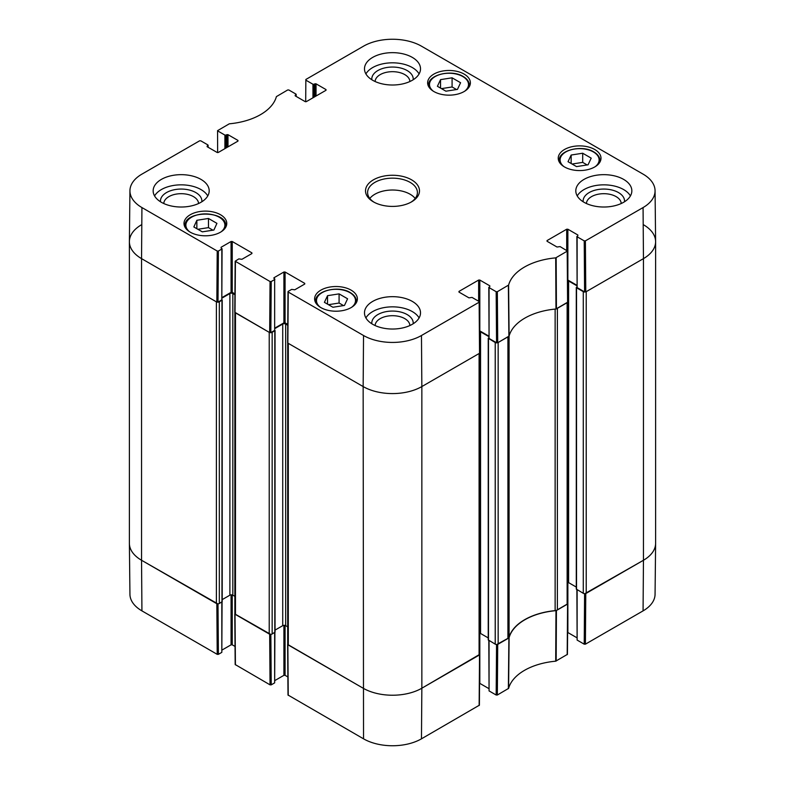 <?xml version="1.0" encoding="UTF-8"?>
<svg xmlns="http://www.w3.org/2000/svg" width="785" height="785" viewBox="0 0 785 785"><rect width="100%" height="100%" fill="white"/><g stroke="black" fill="none" stroke-linecap="round" stroke-linejoin="round"><path stroke-width="1.18" d="M567.143 604.322L557.389 609.955L557.389 308.319L567.143 302.686L567.143 604.322A2.08 1.197 -0 0 0 567.751 603.479L567.751 302.294M555.132 309.084L555.132 610.622A4.151 2.394 -0 0 0 557.389 609.955M555.132 610.622A56.039 32.352 -0 0 0 509.082 637.214L509.082 336.137M509.082 335.578A4.151 2.394 180 0 1 507.915 336.873L507.915 638.519A4.151 2.394 -0 0 0 509.082 637.214M507.915 638.519L498.161 644.151L498.161 342.505L507.915 336.873M496.787 342.859A2.08 1.197 180 0 1 495.227 342.505L495.227 644.151A2.08 1.197 -0 0 0 498.161 644.151M495.227 644.151L488.231 639.912L488.231 338.276L495.227 342.505M488.231 637.911L480.557 633.475A2.08 1.197 -0 0 0 479.694 633.171M479.085 655.161L421.849 688.209L421.849 386.563A41.507 23.962 180 0 1 363.151 386.563A41.507 23.962 0 0 0 421.849 386.563L479.085 353.525L479.085 655.161A2.08 1.197 -0 0 0 479.694 654.317L479.694 353.132M479.694 654.366L421.849 688.209A41.507 23.962 180 0 1 363.151 688.209L288.301 644.995L288.301 343.359L363.151 386.563L363.534 335.509L288.242 292.04L288.242 291.363L291.677 289.38L294.758 289.802L304.737 284.042L304.737 283.365L304.737 284.042M287.693 342.966L287.693 644.151A2.08 1.197 -0 0 0 288.301 644.995M287.693 626.852L285.661 625.674A2.08 1.197 -0 0 0 282.728 625.674L275.044 630.11M272.159 332.34L275.044 330.475L275.044 632.111L272.159 633.976L272.159 332.34A2.08 1.197 180 0 1 270.599 332.693M269.226 633.976L235.471 614.488L235.471 312.852L269.226 332.34L269.226 633.976A2.08 1.197 -0 0 0 272.159 633.976M234.862 312.459L234.862 613.644A2.08 1.197 -0 0 0 235.471 614.488M234.862 596.345L232.831 595.177A2.08 1.197 -0 0 0 229.897 595.177L222.214 599.612M219.329 301.842L222.214 299.978L222.214 601.614L219.329 603.479L219.329 301.842A2.08 1.197 180 0 1 217.769 302.186M218.387 251.033L221.821 249.051L221.821 299.89L218.004 302.088L218.387 251.033L217.219 251.033L141.928 207.564A40.967 23.648 180 0 1 129.937 190.696L129.388 241.535A41.507 23.962 0 0 0 141.545 258.628L216.395 301.842L216.395 603.479A2.08 1.197 -0 0 0 219.329 603.479M216.395 603.479L141.545 560.264A41.507 23.962 180 0 1 129.388 543.318L129.388 241.682A41.507 23.962 180 0 1 141.545 224.736M643.455 224.736A41.507 23.962 180 0 1 655.612 241.682L655.612 543.318A41.507 23.962 180 0 1 643.455 560.264L586.218 593.313L586.218 291.667L643.455 258.628A41.507 23.962 0 0 0 655.612 241.535L655.063 190.696A40.967 23.648 180 0 1 643.072 207.564L585.394 240.867L584.217 240.867L584.599 291.922L585.777 291.922L643.455 258.628L643.072 207.564M576.877 286.898L576.533 287.771L583.284 291.667L583.284 593.313A2.08 1.197 -0 0 0 586.218 593.313M583.284 593.313L576.288 589.074L576.288 287.438M576.288 587.072L568.605 582.637A2.08 1.197 -0 0 0 567.751 582.333M567.663 280.687A2.08 1.197 180 0 1 568.605 280.991L576.877 285.769M584.845 292.02A2.08 1.197 180 0 1 583.284 291.667M655.612 241.682A41.507 23.962 180 0 1 643.455 258.628L643.455 560.264L584.845 593.656M217.769 603.832L141.545 560.264L141.545 258.628A41.507 23.962 180 0 1 129.388 241.682M222.067 298.055L229.897 293.531A2.08 1.197 180 0 1 232.831 293.531L234.921 294.738M274.897 328.552L282.728 324.038A2.08 1.197 180 0 1 285.661 324.038L287.752 325.245M479.606 331.515A2.08 1.197 180 0 1 480.557 331.829L488.82 336.608M488.82 337.736L488.231 338.276M496.552 644.495L496.169 695.019L497.337 695.019L508.602 688.386A56.579 32.666 180 0 1 555.702 661.186L567.437 654.347L567.82 603.734L555.966 610.652A56.039 32.352 0 0 0 509.112 637.695L496.787 644.495M496.169 695.019L489.065 690.918L489.065 640.589M488.82 640.452L489.065 690.918M488.82 688.573L479.821 683.382L479.821 633.201M421.466 738.822L421.849 688.209A41.507 23.962 180 0 1 363.151 688.209L287.624 644.407L288.007 695.019L363.534 738.822A40.967 23.648 0 0 0 421.466 738.822L479.39 705.185L479.772 654.572M287.869 676.945L285.073 675.326L285.073 625.439M283.905 625.341L283.905 675.326L285.073 675.326M283.905 675.326L274.897 680.526M274.652 632.543L274.652 682.871L274.897 632.386M274.652 682.871L271.227 684.854L270.845 634.329M270.599 634.329L234.784 613.899L235.176 664.522L270.05 684.854L271.227 684.854M235.039 646.438L232.242 644.828L232.242 594.932M231.065 594.834L231.065 644.828L232.242 644.828M231.065 644.828L222.067 650.019M221.821 602.036L221.821 652.364L222.067 601.889M221.821 652.364L218.387 654.347L218.004 603.822M141.928 610.877L141.545 560.264A41.507 23.962 180 0 1 129.388 543.465L129.937 594.304A40.967 23.648 0 0 0 141.928 610.877L217.219 654.347L218.387 654.347M643.072 610.877A40.967 23.648 0 0 0 655.063 594.304L655.612 543.465A41.507 23.962 180 0 1 643.455 560.264L643.072 610.877L585.394 644.181L585.777 593.568M584.599 593.656L584.217 644.181L585.394 644.181M584.217 644.181L577.122 640.079L577.122 589.751M576.877 589.613L577.122 640.079M576.877 637.734L567.869 632.543L567.869 582.362M217.641 152.594L217.563 130.653L229.298 123.814A56.579 32.666 0 0 0 276.399 96.614L287.663 89.981L288.831 89.981L295.935 94.082L295.935 96.28M217.808 130.987L224.902 135.089L224.902 148.65M226.08 147.972L226.08 135.089L224.902 135.089M226.08 135.089L226.816 134.667L226.816 147.541M227.984 146.864L227.984 134.667L226.816 134.667M227.984 134.667L237.963 140.427L237.963 141.104L237.963 140.427M237.963 141.104L218.299 152.457L217.131 152.457L207.142 146.697L207.142 146.02L207.142 146.697M207.142 146.02L207.878 145.598L207.878 147.119M129.937 190.696A40.967 23.648 180 0 1 141.928 174.123L199.606 140.819L200.783 140.819L207.878 144.921L207.878 145.598M221.085 247.952L221.821 249.051M221.085 247.275L231.065 241.505L231.065 292.344L232.242 292.344L232.242 241.505L231.065 241.505M232.242 241.505L251.907 252.868L251.907 253.545L251.907 252.868M251.907 253.545L241.927 259.305L238.846 258.883L235.176 261.199L234.784 312.253L269.667 332.595L270.835 332.595L271.227 281.53L270.05 281.53L235.176 261.199M271.227 281.53L274.652 279.558L274.652 330.387L274.652 279.558M273.926 278.449L273.926 277.772L274.897 279.215M273.926 277.772L283.905 272.012L283.905 322.851L285.073 322.851L285.073 272.012L283.905 272.012M285.073 272.012L304.737 283.365M458.98 292.089L458.98 291.412L458.98 292.089L468.959 297.858L472.04 297.427L479.144 301.528L479.144 302.205L421.466 335.509A40.967 23.648 180 0 1 363.534 335.509M458.98 291.412L478.644 280.059L478.644 301.244M488.82 336.098L479.821 330.897L479.821 280.059L478.644 280.059M479.821 280.059L489.801 285.818L489.801 286.505L489.801 285.818M489.801 286.505L489.065 287.604L496.169 291.706L496.552 342.76L497.719 342.76L509.112 336.058A56.039 32.352 180 0 1 555.966 309.005L567.82 302.088L567.437 251.033L555.702 257.873A56.579 32.666 0 0 0 508.602 285.073L497.337 291.706L496.169 291.706M547.037 241.26L547.037 240.583L547.037 241.26L557.016 247.02L560.097 246.598L567.437 251.033M547.037 240.583L566.701 229.22L566.701 250.405M576.877 285.259L567.869 280.059L567.869 229.22L566.701 229.22M567.869 229.22L577.858 234.99L577.858 235.667L577.858 234.99M577.858 235.667L577.122 236.766L584.217 240.867M305.689 101.765L305.856 79.471L363.534 46.178A40.967 23.648 180 0 1 421.466 46.178L643.072 174.123A40.967 23.648 180 0 1 655.063 190.696M305.856 80.158L312.96 84.25L312.96 97.811M314.128 97.134L314.128 84.25L312.96 84.25M314.128 84.25L314.863 83.828L314.863 96.712M316.041 96.035L316.041 83.828L314.863 83.828M316.041 83.828L326.02 89.588L326.02 90.265L326.02 89.588M326.02 90.265L306.356 101.618L305.179 101.618L295.199 95.858L295.199 95.181L295.199 95.858M295.199 95.181L295.935 94.759M564.503 166.95A21.381 12.344 180 0 1 558.233 158.217A21.381 12.344 180 0 1 579.615 145.882A21.381 12.344 180 0 1 600.996 158.217A21.381 12.344 180 0 1 587.798 169.629A21.381 12.344 180 0 1 564.503 166.95M320.879 307.602A21.381 12.344 180 0 1 314.618 298.869A21.381 12.344 180 0 1 336 286.525A21.381 12.344 180 0 1 357.371 298.869A21.381 12.344 180 0 1 344.183 310.271A21.381 12.344 180 0 1 320.879 307.602M190.274 232.193A21.381 12.344 180 0 1 184.004 223.46A21.381 12.344 180 0 1 205.385 211.116A21.381 12.344 180 0 1 226.767 223.46A21.381 12.344 180 0 1 213.569 234.862A21.381 12.344 180 0 1 190.274 232.193M433.889 91.541A21.381 12.344 180 0 1 427.629 82.808A21.381 12.344 180 0 1 449 70.473A21.381 12.344 180 0 1 470.382 82.808A21.381 12.344 180 0 1 457.184 94.22A21.381 12.344 180 0 1 433.889 91.541M584.02 202.285A28.015 16.181 180 0 1 575.807 190.843A28.015 16.181 180 0 1 603.832 174.662A28.015 16.181 180 0 1 631.846 190.843A28.015 16.181 180 0 1 614.547 205.788A28.015 16.181 180 0 1 584.02 202.285M372.689 324.293A28.015 16.181 180 0 1 364.485 312.852A28.015 16.181 180 0 1 392.5 296.671A28.015 16.181 180 0 1 420.515 312.852A28.015 16.181 180 0 1 403.225 327.796A28.015 16.181 180 0 1 372.689 324.293M161.357 202.285A28.015 16.181 180 0 1 153.154 190.843A28.015 16.181 180 0 1 181.168 174.662A28.015 16.181 180 0 1 209.193 190.843A28.015 16.181 180 0 1 191.893 205.788A28.015 16.181 180 0 1 161.357 202.285M372.689 80.266A28.015 16.181 180 0 1 364.485 68.835A28.015 16.181 180 0 1 392.5 52.654A28.015 16.181 180 0 1 420.515 68.835A28.015 16.181 180 0 1 403.225 83.779A28.015 16.181 180 0 1 372.689 80.266M411.575 179.824A26.984 15.572 0 0 0 373.424 179.824A26.984 15.572 0 0 0 373.424 201.853A26.984 15.572 0 0 0 411.575 201.853A26.984 15.572 0 0 0 411.575 179.824M437.412 86.291L440.542 79.628L452.082 77.813L460.589 82.729L457.459 89.392L445.919 91.197L437.412 86.291M208.467 218.465L216.925 223.352L213.912 230.025L202.304 231.85L193.846 226.963L196.858 220.291L208.467 218.465L208.467 227.621L197.849 229.279M324.411 302.343L327.541 295.68L339.081 293.875L347.588 298.781L344.458 305.443L332.918 307.259L324.411 302.343M568.026 161.7L571.156 155.037L582.696 153.222L591.203 158.138L588.073 164.801L576.533 166.606L568.026 161.7M584.599 291.922L577.122 287.604L577.122 236.766M576.877 236.422L577.122 287.604M496.552 342.76L489.065 338.443L489.065 287.604M488.82 287.261L489.065 338.443M421.466 335.509L421.849 386.563L479.527 353.27L479.39 301.862M287.86 342.427L287.86 343.104L363.151 386.563L363.534 738.822M287.761 324.401L285.073 322.851M283.905 322.851L274.897 328.051M274.652 330.387L270.835 332.595M234.921 293.894L232.242 292.344M231.065 292.344L222.067 297.544M221.821 299.89L222.067 248.708M141.928 207.564L141.545 258.628L216.837 302.088L218.004 302.088M571.156 155.037L571.156 163.506M587.151 164.938L582.696 162.377L572.079 164.036M582.696 153.222L582.696 162.377M327.541 295.68L327.541 304.158M343.536 305.591L339.081 303.03L328.464 304.688M339.081 293.875L339.081 303.03M440.542 79.628L440.542 88.097M456.536 89.539L452.082 86.968L441.464 88.626M452.082 77.813L452.082 86.968M212.921 230.182L208.467 227.621M196.858 220.291L196.858 228.71M624.497 201.765A20.704 11.952 0 0 0 618.472 192.56A20.704 11.952 0 0 0 595.305 190.117A20.704 11.952 0 0 0 583.167 201.765M586.444 203.531A17.388 10.038 180 0 1 597.326 194.415A17.388 10.038 180 0 1 616.117 196.623A17.388 10.038 180 0 1 621.21 203.531M630.424 195.926A28.015 16.181 0 0 0 603.832 184.838A28.015 16.181 0 0 0 577.23 195.926M413.165 79.756A20.704 11.952 0 0 0 407.14 70.552A20.704 11.952 0 0 0 383.973 68.109A20.704 11.952 0 0 0 371.835 79.756M375.122 81.522A17.388 10.038 180 0 1 386.004 72.406A17.388 10.038 180 0 1 404.795 74.614A17.388 10.038 180 0 1 409.878 81.522M419.102 73.918A28.015 16.181 0 0 0 392.5 62.82A28.015 16.181 0 0 0 365.898 73.918M201.833 201.765A20.704 11.952 0 0 0 195.808 192.56A20.704 11.952 0 0 0 172.641 190.117A20.704 11.952 0 0 0 160.503 201.765M163.79 203.531A17.388 10.038 180 0 1 174.672 194.415A17.388 10.038 180 0 1 193.463 196.623A17.388 10.038 180 0 1 198.556 203.531M207.77 195.926A28.015 16.181 0 0 0 181.168 184.838A28.015 16.181 0 0 0 154.576 195.926M413.165 323.773A20.704 11.952 0 0 0 407.14 314.569A20.704 11.952 0 0 0 383.973 312.126A20.704 11.952 0 0 0 371.835 323.773M375.122 325.539A17.388 10.038 180 0 1 386.004 316.424A17.388 10.038 180 0 1 404.795 318.632A17.388 10.038 180 0 1 409.878 325.539M419.102 317.935A28.015 16.181 0 0 0 392.5 306.847A28.015 16.181 0 0 0 365.898 317.935M374.18 202.285A24.904 14.375 180 0 1 367.596 192.541A24.904 14.375 180 0 1 382.972 179.255A24.904 14.375 180 0 1 410.113 182.365A24.904 14.375 180 0 1 417.404 192.541A24.904 14.375 180 0 1 410.82 202.285M415.186 198.468A24.904 14.375 0 0 0 410.113 194.229A24.904 14.375 0 0 0 369.813 198.468M488.476 640.246L488.476 338.61M221.969 601.948L221.969 300.312M274.799 632.455L274.799 330.819M285.661 625.674L285.661 324.038M282.728 625.674L282.728 324.038M229.897 595.177L229.897 293.531M232.831 595.177L232.831 293.531M576.533 589.417L576.533 287.771M480.557 633.475L480.557 331.829M568.605 582.637L568.605 280.991M555.966 610.652L555.702 661.186M556.163 661.058L556.428 610.514M508.602 688.386L509.112 637.695M508.886 637.96L508.376 688.651M567.584 604.067L567.192 654.69M497.337 695.019L497.719 644.397M479.527 654.906L479.144 705.529M288.242 695.353L287.86 644.74M269.667 634.231L270.05 684.854M216.837 603.734L217.219 654.347M235.412 664.856L235.029 614.243M433.271 91.168A19.507 11.265 180 0 1 436.293 75.959A19.507 11.265 180 0 1 462.797 76.547A19.507 11.265 180 0 1 464.73 91.168M189.656 231.82A19.507 11.265 180 0 1 192.305 216.797A19.507 11.265 180 0 1 218.465 216.797A19.507 11.265 180 0 1 221.115 231.82M320.27 307.229A19.507 11.265 180 0 1 323.292 292.02A19.507 11.265 180 0 1 349.796 292.599A19.507 11.265 180 0 1 351.729 307.229M563.885 166.577A19.507 11.265 180 0 1 566.907 151.368A19.507 11.265 180 0 1 593.411 151.956A19.507 11.265 180 0 1 595.344 166.577M599.701 162.446A20.341 11.746 0 0 0 599.956 160.591C599.868 157.177 597.817 154.282 593.823 151.907C582.097 144.42 558.341 150.21 559.273 160.591A20.341 11.746 0 0 0 559.528 162.446M356.086 303.098A20.341 11.746 0 0 0 356.341 301.244C356.253 297.829 354.202 294.934 350.208 292.56C338.472 285.073 314.716 290.862 315.658 301.244A20.341 11.746 0 0 0 315.913 303.098M469.087 87.037A20.341 11.746 0 0 0 469.342 85.182C469.253 81.768 467.203 78.873 463.209 76.498C451.483 69.021 427.727 74.801 428.659 85.182A20.341 11.746 0 0 0 428.914 87.037M225.472 227.689A20.341 11.746 0 0 0 225.727 225.835C226.993 210.203 183.778 210.203 185.044 225.835A20.341 11.746 0 0 0 185.299 227.689M556.428 308.868L556.163 257.745M555.702 257.873L555.966 309.005M567.192 251.367L567.584 302.431M509.112 336.058L508.602 285.073M508.376 285.328L508.886 336.323M497.719 342.76L497.337 291.706M217.219 251.033L216.837 302.088M235.029 312.597L235.412 261.542M287.86 343.104L288.242 292.04M270.05 281.53L269.667 332.595M479.144 302.205L479.527 353.27M585.777 291.922L585.394 240.867M559.273 160.591L559.273 162.024M599.956 160.591L599.956 162.024M315.658 301.244L315.658 302.667M356.341 301.244L356.341 302.667M428.659 85.182L428.659 86.615M469.342 85.182L469.342 86.615M185.044 225.835L185.044 227.257M225.727 225.835L225.727 227.257M296.18 96.427L296.18 94.416M208.123 147.266L208.123 145.254M288.007 291.696L287.624 342.76"/></g></svg>
